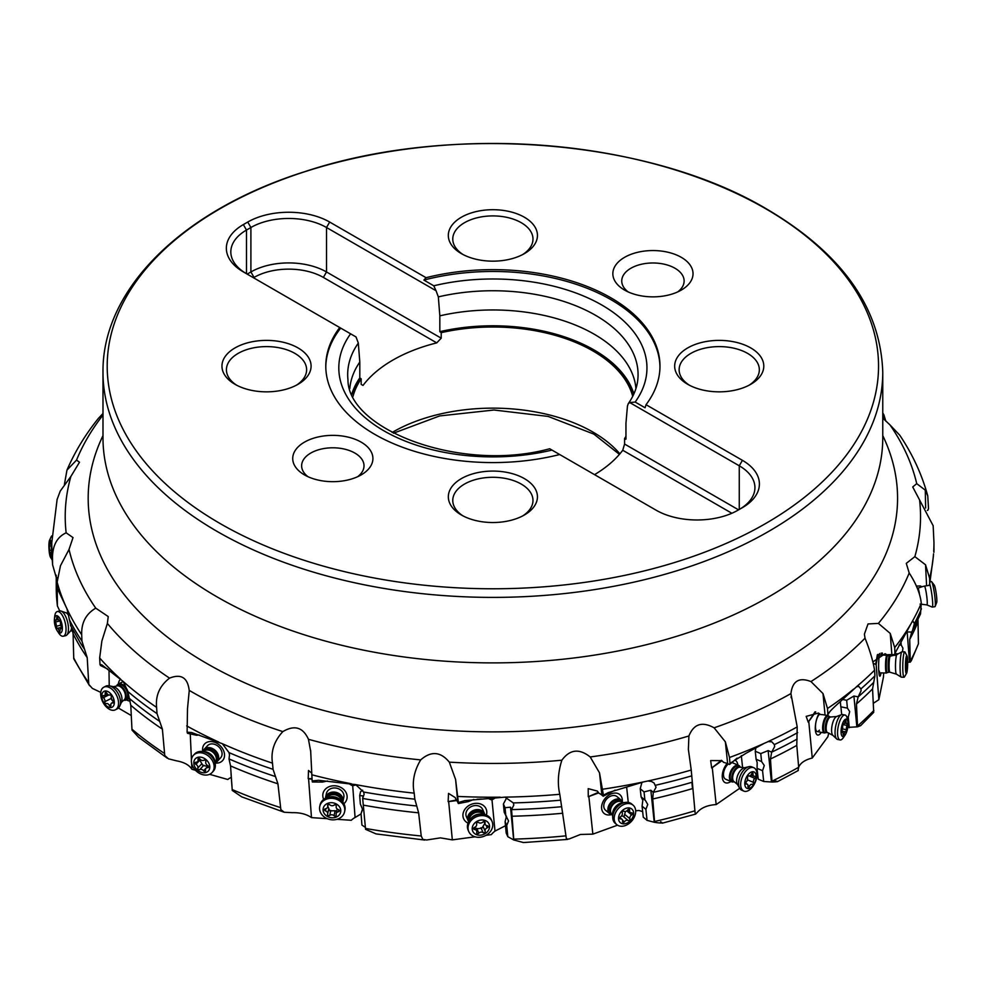<?xml version="1.0" encoding="UTF-8"?>
<svg xmlns="http://www.w3.org/2000/svg" width="986" height="986" viewBox="0 0 986 986"><rect width="100%" height="100%" fill="white"/><g stroke="black" fill="none" stroke-linecap="round" stroke-linejoin="round"><path stroke-width="1.48" d="M217.191 596.961A389.889 225.104 0 0 0 864.66 505.596A389.889 225.104 0 0 0 882.766 437.784L882.766 372.301A389.889 225.104 180 0 1 642.083 580.261A389.889 225.104 180 0 1 217.191 531.466A389.889 225.104 180 0 1 217.117 531.429A389.889 225.104 180 0 1 102.988 372.301L102.988 437.784A389.889 225.104 0 0 0 121.093 505.596A389.889 225.104 0 0 0 217.191 596.961M220.1 523.529A385.674 222.663 0 0 0 220.161 523.566A385.674 222.663 180 0 0 765.555 523.578A385.674 222.663 180 0 0 765.654 208.712A385.674 222.663 0 0 0 765.592 208.662A385.674 222.663 180 0 0 220.198 208.65A385.674 222.663 180 0 0 220.1 523.529M742.421 460.339L646.027 404.691A167.09 96.468 0 0 0 659.979 366.114A167.09 96.468 0 0 0 611.037 297.895A167.09 96.468 0 0 0 426.063 277.695L329.669 222.047A57.927 33.438 0 0 0 247.745 222.047L243.332 224.586A57.927 33.438 0 0 0 243.332 271.889L339.726 327.537A167.09 96.468 0 0 0 325.787 366.114A167.09 96.468 0 0 0 374.729 434.333A167.09 96.468 0 0 0 559.703 454.534L656.084 510.181A57.927 33.438 0 0 0 738.009 510.181L742.421 507.642A57.927 33.438 0 0 0 742.421 460.339L739.266 465.799L629.734 402.559L635.169 402.054L645.066 407.773L646.027 404.691M624.582 257.334A40.106 23.159 0 0 0 624.582 290.081L624.582 290.081A40.106 23.159 0 0 0 681.289 290.081L681.289 290.081A40.106 23.159 0 0 0 681.289 257.334A40.106 23.159 0 0 0 624.582 257.334M687.723 347.922A44.555 25.722 0 0 0 687.723 384.306A44.555 25.722 0 0 0 750.74 384.306L750.74 384.306A44.555 25.722 0 0 0 750.74 347.922A44.555 25.722 0 0 0 687.723 347.922M461.374 217.24A44.555 25.722 0 0 0 461.374 253.624A44.555 25.722 0 0 0 524.392 253.624L524.392 253.624A44.555 25.722 0 0 0 524.392 217.24A44.555 25.722 0 0 0 461.374 217.24M361.172 474.895L361.172 474.895A40.106 23.159 0 0 0 361.172 442.147A40.106 23.159 0 0 0 304.464 442.147A40.106 23.159 0 0 0 304.464 474.895A40.106 23.159 0 0 0 361.172 474.895L361.172 474.895M298.031 384.306L298.031 384.306A44.555 25.722 0 0 0 298.031 347.922A44.555 25.722 0 0 0 235.013 347.922A44.555 25.722 0 0 0 235.013 384.306A44.555 25.722 0 0 0 298.031 384.306M524.392 514.988L524.392 514.988A44.555 25.722 0 0 0 524.392 478.617A44.555 25.722 0 0 0 461.374 478.617A44.555 25.722 0 0 0 461.374 514.988A44.555 25.722 0 0 0 524.392 514.988M426.063 277.695L423.881 280.073A167.09 96.468 180 0 1 611.037 299.719A167.09 96.468 180 0 1 659.967 367.026M739.327 509.429A53.466 30.874 0 0 0 754.931 487.626A53.466 30.874 0 0 0 739.266 465.799L739.266 509.454M339.726 327.537L356.032 336.953L358.312 343.091A145.201 83.822 0 0 0 347.959 379.758C347.701 429.563 460.832 473.07 549.67 448.753L559.703 454.534M325.787 367.026A167.09 96.468 180 0 1 340.7 328.091M423.881 280.073L433.778 285.792L436.058 290.747L326.514 227.507A53.466 30.874 0 0 0 250.9 227.507L246.488 230.046A53.466 30.874 0 0 0 230.823 251.874A53.466 30.874 0 0 0 246.426 273.677M625.95 439.127L625.95 423.302L627.441 406.059L628.23 403.718L629.734 402.559M436.058 290.747L438.339 296.885L439.83 315.84L439.83 331.666A143.253 82.713 180 0 1 594.176 350.018A143.253 82.713 180 0 1 633.887 393.895M436.749 342.881L441.21 338.173L326.514 271.963L323.371 277.423L436.749 342.881A141.479 81.678 0 0 0 363.021 385.44L361.172 384.38L361.172 378.846A141.479 81.678 0 0 0 353.037 396.323M441.21 338.173L441.21 332.652L439.83 331.666M635.945 388.496A143.253 82.713 0 0 0 594.176 334.192A143.253 82.713 0 0 0 439.83 315.84M625.95 438.955A143.032 82.578 180 0 1 625.777 439.214L624.582 438.511L624.582 444.045L622.745 450.257L731.871 513.262M738.576 509.861L624.582 444.045M632.716 396.323A141.479 81.678 0 0 0 592.919 350.93A141.479 81.678 0 0 0 441.21 332.652M624.582 438.511A141.479 81.678 0 0 0 625.95 436.404M594.546 474.648A141.479 81.678 0 0 0 622.745 450.257M99.906 664.207A441.087 254.659 0 0 0 100.005 664.317L99.66 657.958L101.866 641.048L107.375 623.435L108.226 616.558L95.753 608.152C85.979 613.871 81.296 622.733 81.702 634.762L81.937 641.085L87.212 657.65L88.777 684.383L92.388 688.413L100.757 692.369M118.419 708.034L131.261 715.54M109.002 670.147L109.224 685.788M120.625 679.206A12.251 7.383 -117 0 0 118.382 684.013M126.491 699.887A12.251 7.383 -117 0 0 130.115 701.058M70.869 626.024L66.974 608.806L57.447 588.691M89.516 685.677L73.74 658.747L73.1 633.776L72.2 628.76M71.386 630.325L72.989 632.174M57.237 588.432A441.087 254.659 0 0 0 57.262 588.556L57.151 582.159L60.466 565.754L69.032 549.424L73.026 537.58L66.148 532.822C57.398 536.84 52.837 544.864 52.492 556.893L52.603 564.818L57.163 580.705A436.638 252.083 180 0 1 56.831 577.476M57.188 585.105L57.385 605.934L59.739 610.963M57.015 499.742L60.22 491.114L70.893 476.435L79.496 462.237L76.551 460.08L66.962 470.125L64.41 484.446M102.988 413.491L98.366 418.421C85.264 434.678 74.8 451.908 66.962 470.125M927.333 510.44L927.9 510.255A6.68 4.585 141.7 0 1 928.516 508.751L927.764 495.946L925.287 490.153L916.721 483.645L912.728 486.961L933.175 525.784M933.422 555.907L929.687 584.02A6.68 5.09 164.7 0 0 929.046 585.413L926.606 585.758A22.284 14.223 177.1 0 0 921.972 586.756L920.221 585.93L916.339 586.128M933.915 552.296L933.717 551.125A441.087 254.659 180 0 0 933.964 542.571L933.915 552.296A441.087 254.659 0 0 0 933.964 548.536M929.687 584.02L929.613 578.264L925.534 564.793L914.86 556.634L906.282 563.376L909.203 572.989C916.204 583.786 920.234 593.855 921.281 603.21L920.53 613.921L911.767 632.038L909.696 639.47L910.288 661.286A436.638 252.083 0 0 0 918.422 643.784L911.384 660.608L910.238 662.161L910.288 661.286M917.991 619.701L918.422 643.784M912.42 630.892L914.367 623.608L913.098 621.39L911.84 622.215L894.931 653.385A6.68 5.14 -169.9 0 0 894.314 654.679L891.862 654.618A22.284 13.964 175.6 0 0 887.043 654.827L885.108 653.693L873.152 661.692M911.286 632.852L911.754 632.075M907.687 662.198L910.238 662.161M883.678 672.945A17.822 2.219 91.4 0 0 883.505 676.729L878.859 699.703L873.423 703.24M882.495 655.086L882.334 653.003M873.596 663.479L876.16 664.539L877.971 654.384M876.16 664.539L878.859 699.703M879.623 653.533A12.251 1.528 91.4 0 0 878.625 665.168A12.251 1.528 91.4 0 0 879.364 675.435A12.251 1.528 91.4 0 0 879.722 676.125A12.251 1.528 91.4 0 0 881.003 672.883M881.447 655.061A12.251 1.528 91.4 0 0 881.151 653.102M894.931 653.385L894.709 647.592L890.235 633.419L878.403 623.399L868.025 623.941L864.402 634.134L865.03 638.188C869.763 649.947 872.955 660.62 874.582 670.184L874.902 675.841L872.561 688.881L873.707 712.36L860.667 725.634L857.537 726.818L856.452 703.992L858.177 696.88L853.913 696.03L846.666 700.282L842.747 699.505M858.177 696.88L861.074 690.804L860.926 688.894L858.72 686.392L856.526 686.774L840.171 701.712C833.071 707.997 829.016 712.138 827.993 714.135L827.858 714.32A6.68 4.745 -146.7 0 0 827.784 714.431A6.68 4.745 -146.7 0 0 827.316 715.516L825.048 715.072A22.284 13.619 174.6 0 0 820.426 714.493L818.466 713.051L806.178 716.378L808.237 722.196L815.718 711.904M859.2 725.918L860.667 725.634M847.787 727.397L857.537 726.818M828.807 732.992A17.822 6.199 101.2 0 0 827.883 736.727L812.254 758.024C805.155 759.787 800.632 762.807 798.672 767.108M808.853 722.356L812.254 758.024M819.095 713.494A12.251 4.264 101.2 0 0 815.373 726.09A12.251 4.264 101.2 0 0 817.406 734.952A12.251 4.264 101.2 0 0 821.239 732.339M827.858 714.32L827.5 708.49L823.002 693.565L810.96 681.572C799.141 676.988 792.461 680.993 790.932 693.602L797.206 726.916L796.787 745.404L798.685 767.256L798.056 770.103M773.961 780.727C778.817 781.417 778.164 781.861 772.001 782.034L770.46 758.986L771.668 752.145L774.651 746.562L774.367 744.603L771.828 741.842L768.254 741.583L764.224 743.345L746.119 753.218L729.96 763.386A6.68 3.919 -128.2 0 0 729.554 764.495L727.656 763.694A22.284 13.188 174 0 0 723.638 762.388L721.826 760.613L710.659 760.588L711.67 768.008L721.949 760.724M775.625 781.38L777.313 781.565M756.965 775.045L757.84 775.625M797.119 739.081A438.856 253.377 180 0 1 771.668 752.145L768.131 750.605L760.761 753.6L755.264 751.258L756.114 759.232L761.599 761.574L764.286 765.493L762.56 770.695L757.075 768.353L758.209 779.15L763.706 781.491L772.001 782.034M729.96 763.386L729.504 757.482L725.351 741.817L714.123 727.828C702.18 721.21 693.774 723.921 688.906 735.975L688.376 749.422L691.235 770.029L695.093 812.71L695.648 814.079L698.433 811.158C702.451 807.263 708.355 805.069 716.169 804.576L739.685 788.307M742.618 767.811L741.336 755.67M712.336 768.279L716.169 804.576M727.15 763.484A12.251 6.766 113.1 0 0 722.319 774.786A12.251 6.766 113.1 0 0 725.339 782.724A12.251 6.766 113.1 0 0 730.897 781.454M737.885 765.062A12.251 6.766 113.1 0 0 735.014 760.206M660.571 821.769C663.738 823.187 661.742 823.384 654.618 822.349L652.72 798.993L653.287 792.313L656.06 787.247L654.026 782.946L651.487 781.479L647.901 780.986L643.476 781.923L608.165 792.67L603.42 795.184A6.68 2.638 -113.4 0 0 603.185 796.232L601.867 795.123A22.284 12.695 173.9 0 0 598.872 793.175L597.38 791.092L588.198 788.64L588.272 796.737L598.687 792.904M662.333 823.174L695.648 814.079M635.674 810.763L639.014 810.504L642.662 811.614M645.436 800.459L647.74 804.477L645.892 809.346L642.083 806.154L643.254 817.16L647.062 820.364L654.618 822.349M603.42 795.184L599.5 772.827L590.207 756.965C579.263 748.251 569.822 749.335 561.86 760.206C558.027 772.223 557.337 783.587 559.789 794.285L566.42 839.049L568.984 839.024L580.471 834.464L592.857 834.131L617.532 825.183M628.267 802.444L626.64 787.062M588.925 797.132L592.857 834.131M622.302 801.519A12.251 8.825 130 0 0 618.518 793.779A12.251 8.825 130 0 0 603.913 800.102A12.251 8.825 130 0 0 605.416 814.263A12.251 8.825 130 0 0 611.295 814.646M567.64 839.419L523.455 842.549L513.792 839.986L511.561 809.617L513.817 805.032L513.262 802.801M560.43 800.201A441.087 254.659 0 0 1 513.312 802.924L505.005 797.132L464.739 800.632L458.379 802.53A6.68 0.986 -101.1 0 0 458.342 803.553L457.787 802.271A22.284 12.189 174.5 0 0 456.185 799.868L455.187 797.551L448.531 793.397L448.137 801.63L456.777 800.57M511.561 809.592L510.514 807.189L505.029 807.707L503.402 803.984L504.203 812.267L508.542 820.944L506.742 825.467L505.115 821.745L506.188 832.973L507.815 836.695L513.792 839.986M505.485 825.701L494.997 831.099A17.822 14.691 156.4 0 0 491.348 834.612L485.999 835.339M458.379 802.53L455.606 779.532L449.32 762.153C440.606 751.542 431.055 750.79 420.689 759.898C414.083 770.904 411.926 781.984 414.194 793.151L414.835 799.178L418.631 812.821L421.232 835.992L422.834 839.394L426.716 839.986L440.434 837.866L452.327 839.875L475.055 836.806M494.997 831.099L492.002 799.892A11.142 9.182 156.4 0 1 488.723 798.635M448.716 802.148L452.327 839.875M486.357 815.126A12.251 10.094 156.4 0 0 482.573 804.921A12.251 10.094 156.4 0 0 465.749 808.212A12.251 10.094 156.4 0 0 467.13 822.657A12.251 10.094 156.4 0 0 468.03 823.137M424.744 840.06L376.036 833.897L365.572 829.325L362.663 798.438L364.13 794.223L363.587 792.017L355.663 784.597L318.441 780.283L312.168 780.949A6.68 0.875 -89.6 0 1 312.352 781.997L322.508 782.058L327.488 780.998M416.585 805.981A438.856 253.377 180 0 1 362.663 798.438L363.181 795.948L359.705 795.566L360.346 804.009L362.601 809.457L361.061 813.647L361.924 825.072L365.399 827.377M361.086 813.906L355.083 817.505A17.822 14.975 -167.8 0 0 351.299 820.266L336.965 819.317M310.726 751.677L308.458 739.303C303.035 727.274 294.494 724.71 282.822 731.612C274.108 741.078 270.657 751.591 272.493 763.164L273.06 769.327L277.929 783.821L280.862 809.654L284.264 812.254L292.226 812.674C300.052 812.489 306.473 814.128 311.49 817.628L327.241 818.676M355.083 817.505L352.692 785.756A11.142 9.355 -167.8 0 1 349.401 783.845M311.527 772.987L308.519 770.46L308.199 778.632L312.032 779.273M308.618 779.248L311.49 817.628M343.88 803.75A12.251 10.291 -167.8 0 0 343.005 788.862A12.251 10.291 -167.8 0 0 327.882 787.284A12.251 10.291 -167.8 0 0 323.704 799.399M310.639 750.297L312.155 780.85A441.087 254.659 0 0 0 312.352 780.9M284.128 812.217L241.767 796.873L232.252 790.439L230.551 765.925L229.011 758.924L229.504 754.919L228.999 752.601L222.38 743.727L191.641 732.549L187.106 732.179A6.68 2.662 -77.7 0 1 187.488 733.288L196.67 735.297L199.098 734.903M231.057 773.911L231.92 786.052M230.983 777.584A17.822 13.57 -137 0 0 227.815 779.507L209.587 774.306M107.375 623.435A427.653 246.907 0 0 0 169.543 678.134C159.732 685.751 155.418 695.487 156.601 707.369L157.02 713.617L162.394 729.147L164.761 755.51L168.483 758.826L176.63 760.859C184.123 762.203 189.201 765.013 191.888 769.265L195.499 770.3M190.249 733.892L191.444 759.738M191.604 763.139L191.888 769.265M215.108 763.016A12.251 9.33 -137 0 0 224.056 758.123A12.251 9.33 -137 0 0 220.975 746.575A12.251 9.33 -137 0 0 208.169 741.854A12.251 9.33 -137 0 0 202.771 751.517M169.543 678.134C181.104 673.549 187.66 677.616 189.189 690.373A427.653 246.907 0 0 0 190.483 691.124A427.653 246.907 0 0 0 282.822 731.612M187.106 732.179L187.5 708.7L189.213 690.915M167.201 758.111L138.582 737.257L132.001 730.071L130.781 705.273L127.872 691.519L123.262 681.548L101.94 664.934L100.005 664.317M107.745 669.075L100.449 665.501A6.68 4.129 -63.5 0 0 99.919 664.317M58.519 590.503L57.854 589.838A6.68 5.127 -44.6 0 0 57.237 588.543M916.721 483.645A427.653 246.907 0 0 0 890.001 424.917L882.766 418.101M911.767 632.038L906.787 631.94M899.072 644.992L901.216 645.041L902.942 648.196L902.449 651.795M901.216 645.041L900.97 641.713M898.295 653.792L894.783 653.706L894.918 655.443M840.318 701.576L840.824 706.814L847.405 708.121L849.698 711.609L848.268 717.081L846.715 716.773M847.405 708.121L846.666 700.282M849.279 727.705L848.268 717.081M840.922 706.839L841.563 713.494M829.645 711.978L827.316 715.516M755.264 751.258L755.757 748.411M761.599 761.574L760.761 753.6M763.706 781.491L762.56 770.695M756.114 759.232L757.162 762.449L757.075 768.353M737.121 758.098L729.554 764.495M692.036 782.255A438.856 253.377 180 0 1 653.287 792.313L650.834 790.23L644.043 791.918L640.234 788.726L641.849 782.674M640.234 788.726L641.097 796.861L644.906 800.053L644.043 791.918M647.062 820.364L645.892 809.346M641.097 796.861L642.81 800.336L642.083 806.154M615.165 790.119L603.185 796.232M503.402 803.984L506.829 797.538M494.738 798.241L492.002 799.892M505.83 815.989L505.029 807.707M507.815 836.695L506.742 825.467M506.434 816.125L505.115 821.745M481.402 799.042L477.051 799.252M473.761 799.461L468.301 801.606L458.342 803.553M359.705 795.566L360.531 791.77L362.7 790.193M356.291 784.844L352.692 785.756M361.061 813.647L362.54 808.902M335.018 782.144L332.072 781.701M882.766 412.949L883.887 414.847L883.813 419.173M885.798 421.108L883.887 414.847M890.001 424.917L899.688 435.134M217.191 761.488L220.617 757.815A8.911 6.779 -137 0 0 219.484 747.573A8.911 6.779 -137 0 0 214.295 744.233A8.911 6.779 -137 0 0 207.565 745.662L204.139 749.348A8.911 6.779 43 0 1 210.868 747.918A8.911 6.779 43 0 1 217.807 753.896A8.911 6.779 43 0 1 217.191 761.488A8.911 6.779 43 0 1 215.096 762.868M342.931 801.495L343.806 797.378A8.911 7.481 -167.8 0 0 340.946 790.205A8.911 7.481 -167.8 0 0 335.154 787.974A8.911 7.481 -167.8 0 0 326.391 793.631L325.503 797.736A8.911 7.481 12.2 0 1 334.266 792.078A8.911 7.481 12.2 0 1 342.931 801.495A8.911 7.481 12.2 0 1 342.771 802.074M484.508 813.61L482.746 809.58A8.911 7.346 156.4 0 0 480.194 806.708A8.911 7.346 156.4 0 0 474.476 805.624A8.911 7.346 156.4 0 0 466.415 816.728L468.177 820.746A8.911 7.346 -23.6 0 1 476.226 809.654A8.911 7.346 -23.6 0 1 484.508 813.61A8.911 7.346 -23.6 0 1 484.841 814.609M612.38 814.867A8.911 6.421 -50 0 1 609.705 813.758A8.911 6.421 -50 0 1 608.522 806.166A8.911 6.421 -50 0 1 615.19 799.449A8.911 6.421 -50 0 1 621.168 800.114L617.051 796.651A8.911 6.421 130 0 0 616.077 796.022A8.911 6.421 130 0 0 611.073 795.985A8.911 6.421 130 0 0 604.406 802.703A8.911 6.421 130 0 0 605.589 810.307A8.911 6.421 130 0 0 606.55 810.936M738.625 765.382A8.911 4.93 -66.9 0 1 740.092 766.751A8.911 4.93 -66.9 0 1 740.252 767.034A8.504 4.696 -66.9 0 0 735.334 766.726A8.504 4.696 -66.9 0 0 730.269 776.155A8.504 4.696 -66.9 0 0 733.954 781.799A8.911 4.93 -66.9 0 1 733.633 781.886A8.911 4.93 -66.9 0 1 731.637 781.775A8.911 4.93 -66.9 0 1 729.652 774.651A8.911 4.93 -66.9 0 1 734.767 766.134A8.911 4.93 -66.9 0 1 738.625 765.382L732.684 762.844A8.911 4.93 113.1 0 0 732.66 762.831A8.911 4.93 113.1 0 0 731.92 762.646M728.334 763.977A8.911 4.93 113.1 0 0 723.65 772.482A8.911 4.93 113.1 0 0 725.684 779.236A8.911 4.93 113.1 0 0 725.708 779.248L731.637 781.775M819.97 714.16A8.911 3.106 101.2 0 0 818.553 715.429A8.911 3.106 101.2 0 0 815.57 724.661A8.911 3.106 101.2 0 0 817.024 731.476A8.911 3.106 101.2 0 0 817.246 731.538A8.911 3.106 101.2 0 0 819.403 730.17M878.896 672.748A8.911 1.109 91.4 0 0 879.426 671.207M361.172 378.846L359.804 377.872L359.804 362.047A143.253 82.713 0 0 0 349.808 388.496M358.312 343.091L359.804 362.047M253.488 277.744L254.055 277.423A49.017 28.298 180 0 1 323.371 277.423M247.178 274.108L250.9 271.963A53.466 30.874 180 0 1 326.514 271.963L326.514 227.507L329.669 222.047M677.752 291.893A31.195 18.007 0 0 0 684.124 280.985A31.195 18.007 0 0 0 674.991 268.254A31.195 18.007 0 0 0 630.88 268.254A31.195 18.007 0 0 0 621.747 280.985A31.195 18.007 0 0 0 628.131 291.893M749.089 385.218A40.106 23.159 0 0 0 759.343 369.75A40.106 23.159 0 0 0 734.582 348.366A40.106 23.159 0 0 0 690.878 353.382A40.106 23.159 0 0 0 679.132 369.75A40.106 23.159 0 0 0 689.387 385.218M522.728 254.524A40.106 23.159 0 0 0 532.982 239.068A40.106 23.159 0 0 0 508.221 217.672A40.106 23.159 0 0 0 464.517 222.7A40.106 23.159 0 0 0 452.771 239.068A40.106 23.159 0 0 0 463.026 254.524M357.635 476.719A31.195 18.007 0 0 0 364.007 465.799A31.195 18.007 0 0 0 354.874 453.067A31.195 18.007 0 0 0 310.763 453.067A31.195 18.007 0 0 0 301.63 465.799A31.195 18.007 0 0 0 308.014 476.719M296.367 385.218A40.106 23.159 0 0 0 306.621 369.75A40.106 23.159 0 0 0 281.873 348.366A40.106 23.159 0 0 0 238.168 353.382A40.106 23.159 0 0 0 226.423 369.75A40.106 23.159 0 0 0 236.665 385.218M522.728 515.9A40.106 23.159 0 0 0 532.982 500.444A40.106 23.159 0 0 0 508.221 479.048A40.106 23.159 0 0 0 464.517 484.064A40.106 23.159 0 0 0 452.771 500.444A40.106 23.159 0 0 0 463.026 515.9M929.712 583.835A12.695 1.356 82 0 1 929.823 584.205A12.695 1.356 82 0 1 932.3 598.194A12.695 1.356 82 0 1 932.251 607.068A12.695 1.356 82 0 1 932.164 607.056L926.852 604.899A9.811 1.048 82 0 0 926.988 598.329A9.811 1.048 82 0 0 925.053 587.237A9.811 1.048 82 0 0 924.658 586.091M932.251 607.068L934.925 606.698A12.695 1.356 -98 0 0 935.147 606.439A12.695 1.356 -98 0 0 934.839 596.69A12.695 1.356 -98 0 0 932.497 583.823A12.695 1.356 -98 0 0 931.659 581.728A12.695 1.356 -98 0 0 931.376 581.543L930.008 581.74M935.147 606.439L936.7 602.458A8.911 0.949 -98 0 0 936.49 595.618A8.911 0.949 -98 0 0 934.851 586.596A8.911 0.949 -98 0 0 934.247 585.117L931.659 581.728M886.204 656.812A8.911 1.109 -88.6 0 1 886.882 655.197A8.911 1.109 -88.6 0 1 886.969 655.222L887.659 655.653A8.504 1.06 -88.6 0 0 886.932 657.169A8.504 1.06 -88.6 0 0 886.303 666.955A8.504 1.06 -88.6 0 0 887.24 672.6L886.525 672.994A8.911 1.109 -88.6 0 1 886.439 673.019A8.911 1.109 -88.6 0 1 885.539 666.77A8.911 1.109 -88.6 0 1 886.204 656.812M904.692 651.845L902.005 651.783A12.695 1.578 91.4 0 0 901.894 651.808A12.695 1.578 91.4 0 0 901.031 654.075A12.695 1.578 91.4 0 0 900.082 667.842A12.695 1.578 91.4 0 0 901.266 677.135A12.695 1.578 91.4 0 0 901.377 677.172L904.076 677.234A12.695 1.578 -88.6 0 1 902.782 668.348A12.695 1.578 -88.6 0 1 903.731 654.149A12.695 1.578 -88.6 0 1 904.692 651.845A12.695 1.578 -88.6 0 1 905.037 652.165L907.009 655.912A8.911 1.109 -88.6 0 1 907.687 662.875A8.911 1.109 -88.6 0 1 907.009 671.897A8.911 1.109 -88.6 0 1 906.578 673.302A8.911 1.109 -88.6 0 1 905.444 668.175A8.911 1.109 -88.6 0 1 906.097 657.305A8.911 1.109 -88.6 0 1 907.009 655.912M906.578 673.302L904.421 676.938A12.695 1.578 -88.6 0 1 904.076 677.234M907.379 661.889L906.664 657.157L905.851 660.928L906.442 672.045L907.379 661.889L905.764 661.852M825.775 732.61L826.847 732.536A8.024 2.798 101.2 0 1 825.319 726.633A8.024 2.798 101.2 0 1 828.018 718.042A8.024 2.798 101.2 0 1 829.965 716.81L829.004 716.329A8.504 2.958 -78.8 0 0 826.367 717.327A8.504 2.958 -78.8 0 0 823.446 727.286A8.504 2.958 -78.8 0 0 825.775 732.61L825.072 732.881A8.911 3.106 -78.8 0 1 824.37 732.955A8.911 3.106 -78.8 0 1 822.681 726.399A8.911 3.106 -78.8 0 1 825.689 716.847A8.911 3.106 -78.8 0 1 827.279 715.516M827.328 715.491A8.911 3.106 -78.8 0 1 827.846 715.479A8.911 3.106 -78.8 0 1 828.462 715.811L829.004 716.329M845.014 715.023L842.512 714.53A12.695 4.425 101.2 0 0 841.526 714.628A12.695 4.425 101.2 0 0 839.431 716.477A12.695 4.425 101.2 0 0 835.278 728.765A12.695 4.425 101.2 0 0 836.695 738.97A12.695 4.425 101.2 0 0 837.57 739.438L840.06 739.931A12.695 4.425 -78.8 0 1 837.644 730.589A12.695 4.425 -78.8 0 1 841.933 716.982A12.695 4.425 -78.8 0 1 845.014 715.023A12.695 4.425 -78.8 0 1 847.22 718.498L847.837 721.579A8.911 3.106 -78.8 0 1 845.175 734.964A8.911 3.106 -78.8 0 1 844.977 735.248A8.911 3.106 -78.8 0 1 841.07 732.623A8.911 3.106 -78.8 0 1 844.127 720.507A8.911 3.106 -78.8 0 1 847.837 721.579M843.708 737.146A12.695 4.425 -78.8 0 1 843.437 737.565A12.695 4.425 -78.8 0 1 843.141 737.984A12.695 4.425 -78.8 0 1 840.06 739.931M847.147 725.449L847.023 723.379A3.081 1.072 -78.8 0 1 846.604 723.514A3.081 1.072 -78.8 0 1 846 721.419L845.754 720.544L845.088 721.542A3.081 1.072 -78.8 0 1 844.287 723.428A3.081 1.072 -78.8 0 1 843.548 723.909A3.081 1.072 -78.8 0 1 843.4 723.847L842.611 726.041A3.081 1.072 -78.8 0 1 841.945 730.306L842.069 732.376A3.081 1.072 -78.8 0 1 842.488 732.253A3.081 1.072 -78.8 0 1 843.092 734.336L843.35 735.211L844.004 734.213A3.081 1.072 -78.8 0 1 844.805 732.327A3.081 1.072 -78.8 0 1 845.557 731.846A3.081 1.072 -78.8 0 1 845.692 731.908L846.481 729.714A3.081 1.072 -78.8 0 1 847.147 725.449L842.759 724.574M753.809 767.737L751.726 766.849A12.695 7.013 113.1 0 0 748.879 766.689A12.695 7.013 113.1 0 0 746.229 767.934A12.695 7.013 113.1 0 0 739.66 788.27A12.695 7.013 113.1 0 0 741.755 790.217L743.838 791.105A12.695 7.013 -66.9 0 1 741.028 780.961A12.695 7.013 -66.9 0 1 748.312 768.821A12.695 7.013 -66.9 0 1 753.809 767.737A12.695 7.013 -66.9 0 1 756.619 777.88A12.695 7.013 -66.9 0 1 749.335 790.02A12.695 7.013 -66.9 0 1 743.838 791.105M750.851 787.58A8.911 4.93 -66.9 0 1 744.787 784.092A8.911 4.93 -66.9 0 1 750.136 772.704A8.911 4.93 -66.9 0 1 756.213 776.192A8.911 4.93 -66.9 0 1 750.851 787.58M754.721 778.299A1.306 0.715 113.1 0 0 754.623 776.204A3.081 1.701 -66.9 0 1 753.809 776.192A3.081 1.701 -66.9 0 1 753.082 774.022A1.306 0.715 113.1 0 0 751.64 773.948A3.081 1.701 -66.9 0 1 750.284 775.649A3.081 1.701 -66.9 0 1 748.953 775.908A3.081 1.701 -66.9 0 1 748.855 775.871A1.306 0.715 113.1 0 0 747.511 777.88A3.081 1.701 -66.9 0 1 746.279 781.972A1.306 0.715 113.1 0 0 746.377 784.067A3.081 1.701 -66.9 0 1 747.178 784.08A3.081 1.701 -66.9 0 1 747.918 786.249A1.306 0.715 113.1 0 0 749.36 786.335A3.081 1.701 -66.9 0 1 750.716 784.622A3.081 1.701 -66.9 0 1 752.047 784.363A3.081 1.701 -66.9 0 1 752.145 784.4A1.306 0.715 113.1 0 0 753.489 782.391A3.081 1.701 -66.9 0 1 754.721 778.299L749.323 775.994M621.168 800.114A8.911 6.421 -50 0 1 622.721 802.542M633.086 805.168L631.644 803.96A12.695 9.145 130 0 0 625.814 802.382A12.695 9.145 130 0 0 623.127 803.011A12.695 9.145 130 0 0 612.75 817.949A12.695 9.145 130 0 0 615.326 823.421L616.768 824.629A12.695 9.145 -50 0 1 615.079 813.807A12.695 9.145 -50 0 1 624.569 804.219A12.695 9.145 -50 0 1 633.086 805.168A12.695 9.145 -50 0 1 634.774 816.001A12.695 9.145 -50 0 1 625.284 825.578A12.695 9.145 -50 0 1 616.768 824.629M626.332 823.372A8.911 6.421 -50 0 1 618.542 818.614A8.911 6.421 -50 0 1 625.839 808.384A8.911 6.421 -50 0 1 633.641 813.142A8.911 6.421 -50 0 1 626.332 823.372M631.644 814.929A1.306 0.937 130 0 0 631.57 812.821A3.081 2.219 -50 0 1 630.19 812.427A3.081 2.219 -50 0 1 629.623 810.332A1.306 0.937 130 0 0 627.749 809.937A3.081 2.219 -50 0 1 625.937 811.355A3.081 2.219 -50 0 1 624.076 811.268A1.306 0.937 130 0 0 622.265 812.994A3.081 2.219 -50 0 1 620.539 816.827A1.306 0.937 130 0 0 620.613 818.935A3.081 2.219 -50 0 1 621.981 819.317A3.081 2.219 -50 0 1 622.548 821.424A1.306 0.937 130 0 0 624.421 821.806A3.081 2.219 -50 0 1 626.233 820.389A3.081 2.219 -50 0 1 628.094 820.475A1.306 0.937 130 0 0 629.906 818.75A3.081 2.219 -50 0 1 631.644 814.929L626.813 810.886M625.395 811.49L624.113 816.507L621.587 815.853M468.683 821.671A8.911 7.346 -23.6 0 1 468.177 820.746M492.026 821.363L491.41 819.958A12.695 10.464 156.4 0 0 482.573 814.226A12.695 10.464 156.4 0 0 479.627 814.313A12.695 10.464 156.4 0 0 469.94 819.748A12.695 10.464 156.4 0 0 468.14 830.126L468.757 831.543A12.695 10.464 -23.6 0 1 480.231 815.73A12.695 10.464 -23.6 0 1 492.026 821.363A12.695 10.464 -23.6 0 1 480.539 837.176A12.695 10.464 -23.6 0 1 468.757 831.543M480.995 835.117A8.911 7.346 -23.6 0 1 472.208 828.758A8.911 7.346 -23.6 0 1 480.774 820.056A8.911 7.346 -23.6 0 1 489.561 826.416A8.911 7.346 -23.6 0 1 480.995 835.117M487.244 827.796A1.306 1.072 156.4 0 0 487.22 825.676A3.081 2.539 -23.6 0 1 485.05 822.78A1.306 1.072 156.4 0 0 482.93 822.004A3.081 2.539 -23.6 0 1 478.703 822.583A1.306 1.072 156.4 0 0 476.595 823.926A3.081 2.539 -23.6 0 1 474.525 827.377A1.306 1.072 156.4 0 0 474.562 829.497A3.081 2.539 -23.6 0 1 476.719 832.394A1.306 1.072 156.4 0 0 478.851 833.17A3.081 2.539 -23.6 0 1 483.078 832.591A1.306 1.072 156.4 0 0 485.174 831.247A3.081 2.539 -23.6 0 1 487.244 827.796L486.184 825.368M485.124 822.928L481.932 828.129L475.918 828.93M344.595 811.761L344.903 810.319A12.695 10.673 -167.8 0 0 340.059 799.523A12.695 10.673 -167.8 0 0 332.553 796.922A12.695 10.673 -167.8 0 0 328.93 797.132A12.695 10.673 -167.8 0 0 320.068 804.983L319.76 806.412A12.695 10.673 12.2 0 1 332.245 798.352A12.695 10.673 12.2 0 1 344.595 811.761A12.695 10.673 12.2 0 1 332.097 819.822A12.695 10.673 12.2 0 1 319.76 806.412M331.875 817.788A8.911 7.481 12.2 0 1 323.075 809.666A8.911 7.481 12.2 0 1 331.974 802.715A8.911 7.481 12.2 0 1 340.774 810.837A8.911 7.481 12.2 0 1 331.875 817.788M338.383 811.737A1.306 1.097 -167.8 0 0 338.408 809.617A3.081 2.588 12.2 0 1 336.263 806.302A1.306 1.097 -167.8 0 0 334.118 805.094A3.081 2.588 12.2 0 1 329.805 804.81A1.306 1.097 -167.8 0 0 327.635 805.722A3.081 2.588 12.2 0 1 325.466 808.767A1.306 1.097 -167.8 0 0 325.442 810.886A3.081 2.588 12.2 0 1 327.586 814.202A1.306 1.097 -167.8 0 0 329.731 815.41A3.081 2.588 12.2 0 1 334.044 815.693A1.306 1.097 -167.8 0 0 336.214 814.769A3.081 2.588 12.2 0 1 338.383 811.737L338.802 809.802M334.044 815.693L335.117 810.726L336.694 811.207M335.117 810.726L329.854 810.899L327.796 806.326M202.919 751.529A8.911 6.779 43 0 1 204.139 749.348M212.064 772.556L213.259 771.262A12.695 9.663 -137 0 0 215.268 764.175A12.695 9.663 -137 0 0 204.262 751.911A12.695 9.663 -137 0 0 201.6 751.455A12.695 9.663 -137 0 0 194.673 753.957L193.478 755.251A12.695 9.663 43 0 1 203.054 753.205A12.695 9.663 43 0 1 212.951 761.722A12.695 9.663 43 0 1 212.064 772.556A12.695 9.663 43 0 1 202.475 774.602A12.695 9.663 43 0 1 192.578 766.073A12.695 9.663 43 0 1 193.478 755.251M201.6 772.445A8.911 6.779 43 0 1 193.811 762.659A8.911 6.779 43 0 1 202.007 757.433A8.911 6.779 43 0 1 209.796 767.207A8.911 6.779 43 0 1 201.6 772.445M207.615 767.663A1.306 0.986 -137 0 0 207.676 765.543A3.081 2.354 43 0 1 205.815 761.821A1.306 0.986 -137 0 0 203.892 760.206A3.081 2.354 43 0 1 201.92 760.403A3.081 2.354 43 0 1 199.998 759.109A1.306 0.986 -137 0 0 198.026 759.602A3.081 2.354 43 0 1 197.582 761.611A3.081 2.354 43 0 1 195.992 762.215A1.306 0.986 -137 0 0 195.931 764.335A3.081 2.354 43 0 1 197.792 768.057A1.306 0.986 -137 0 0 199.714 769.659A3.081 2.354 43 0 1 201.686 769.462A3.081 2.354 43 0 1 203.609 770.769A1.306 0.986 -137 0 0 205.581 770.263A3.081 2.354 43 0 1 206.025 768.267A3.081 2.354 43 0 1 207.615 767.663L208.502 766.714M203.609 770.769L207.738 766.332L202.857 765.481L199.036 758.801M116.57 685.936A8.911 5.374 63 0 1 118.258 684.074A8.911 5.374 63 0 1 122.634 684.555A8.911 5.374 63 0 1 127.81 691.223M128.562 695.734A8.911 5.374 63 0 1 126.356 699.949A8.911 5.374 63 0 1 123.866 700.22M115.387 709.809L117.309 708.823A12.695 7.654 -117 0 0 119.713 706.173A12.695 7.654 -117 0 0 112.01 686.885A12.695 7.654 -117 0 0 109.323 685.812A12.695 7.654 -117 0 0 105.761 686.194L103.838 687.18A12.695 7.654 63 0 1 110.075 687.871A12.695 7.654 63 0 1 118.073 699.419A12.695 7.654 63 0 1 115.387 709.809A12.695 7.654 63 0 1 109.138 709.119A12.695 7.654 63 0 1 101.139 697.558A12.695 7.654 63 0 1 103.838 687.18M107.733 706.74A8.911 5.374 63 0 1 101.792 695.623A8.911 5.374 63 0 1 108.386 691.827A8.911 5.374 63 0 1 114.314 702.944A8.911 5.374 63 0 1 107.733 706.74M112.589 703.006A1.306 0.789 -117 0 0 112.675 700.91A3.081 1.861 63 0 1 111.295 696.88A1.306 0.789 -117 0 0 109.828 694.92A3.081 1.861 63 0 1 109.766 694.957A3.081 1.861 63 0 1 108.25 694.785A3.081 1.861 63 0 1 106.759 693.146A1.306 0.789 -117 0 0 105.182 693.306A3.081 1.861 63 0 1 104.467 695.487A3.081 1.861 63 0 1 103.53 695.561A1.306 0.789 -117 0 0 103.431 697.657A3.081 1.861 63 0 1 104.824 701.699A1.306 0.789 -117 0 0 106.278 703.647A3.081 1.861 63 0 1 106.34 703.622A3.081 1.861 63 0 1 107.856 703.782A3.081 1.861 63 0 1 109.347 705.421A1.306 0.789 -117 0 0 110.925 705.261A3.081 1.861 63 0 1 111.64 703.08A3.081 1.861 63 0 1 112.589 703.006L113.242 702.673M112.946 700.245L112.034 700.319L111.467 698.298M63.301 636.229L65.729 635.65A12.695 5.029 -103.6 0 0 66.851 634.972A12.695 5.029 -103.6 0 0 68.12 624.606A12.695 5.029 -103.6 0 0 63.326 612.774A12.695 5.029 -103.6 0 0 61.058 611.061A12.695 5.029 -103.6 0 0 59.752 610.963L57.324 611.542A12.695 5.029 76.4 0 1 60.898 613.366A12.695 5.029 76.4 0 1 65.902 626.726A12.695 5.029 76.4 0 1 63.301 636.229A12.695 5.029 76.4 0 1 59.727 634.417A12.695 5.029 76.4 0 1 58.667 632.987L57.2 630.757A8.911 3.525 76.4 0 1 54.415 619.208A8.911 3.525 76.4 0 1 58.778 616.977A8.911 3.525 76.4 0 1 62.352 628.957A8.911 3.525 76.4 0 1 57.952 631.755A8.911 3.525 76.4 0 1 57.2 630.757M54.415 619.208L54.686 616.546A12.695 5.029 76.4 0 1 57.324 611.542M61.218 628.76L61.342 626.677A3.081 1.22 76.4 0 1 60.54 622.449L59.628 620.28A3.081 1.22 76.4 0 1 59.48 620.342A3.081 1.22 76.4 0 1 58.605 619.911A3.081 1.22 76.4 0 1 57.681 618.049L56.917 617.076L56.646 617.963A3.081 1.22 76.4 0 1 56.005 620.071A3.081 1.22 76.4 0 1 55.499 619.96L55.389 622.043A3.081 1.22 76.4 0 1 56.177 626.283L57.102 628.439A3.081 1.22 76.4 0 1 57.25 628.378A3.081 1.22 76.4 0 1 58.112 628.821A3.081 1.22 76.4 0 1 59.049 630.683L59.801 631.644L60.072 630.757A3.081 1.22 76.4 0 1 60.725 628.649A3.081 1.22 76.4 0 1 61.218 628.76L61.6 628.674M51.901 554.44A8.911 1.479 86.9 0 1 50.483 557.226A8.911 1.479 86.9 0 1 50.003 556.005A8.911 1.479 86.9 0 1 48.918 547.366A8.911 1.479 86.9 0 1 49.559 540.205L51.321 536.483A12.695 2.12 86.9 0 1 51.913 535.903L51.913 535.903M49.559 540.205A8.911 1.479 86.9 0 1 50.915 541.388A8.911 1.479 86.9 0 1 51.79 546.626M51.482 553.429L51.309 544.999L50.138 541.252L49.349 543.89L49.596 552.394L50.767 556.129L51.629 553.429M243.332 224.586L246.488 230.046L246.488 273.701M254.055 277.423L250.9 271.963L250.9 227.507L247.745 222.047M635.169 402.054A154.075 88.95 0 0 0 601.83 305.031A154.075 88.95 0 0 0 433.778 285.792M628.23 403.718C633.776 395.793 636.968 387.806 637.794 379.758A145.201 83.822 0 0 0 595.544 315.298A145.201 83.822 0 0 0 438.339 296.885M440.002 331.949A143.032 82.578 180 0 1 633.715 394.264M392.132 432.472A141.479 81.678 180 0 1 592.919 432.065A141.479 81.678 180 0 1 592.98 432.102A141.479 81.678 180 0 1 619.886 453.831M81.702 634.762A441.087 254.659 180 0 1 66.974 608.806M69.205 619.393A441.087 254.659 0 0 0 81.937 641.085M84.525 649.281A438.856 253.377 180 0 1 80.556 643.242L70.487 625.395M87.212 657.65A436.638 252.083 180 0 1 73.1 633.776M73.654 657.81A436.638 252.083 0 0 0 88.198 681.979M52.492 556.893A441.087 254.659 180 0 1 51.79 542.571L51.79 548.536A441.087 254.659 0 0 0 52.529 563.24M56.239 575.208L56.239 587.323A436.638 252.083 0 0 0 57.336 605.145M925.287 490.153L925.632 508M925.534 564.793L926.606 585.758M921.281 603.21A441.087 254.659 180 0 1 911.84 622.215M914.367 623.608A441.087 254.659 0 0 0 921.429 608.818M917.818 622.351A436.638 252.083 180 0 1 909.696 639.47M890.235 633.419L891.862 654.618M874.582 670.184A441.087 254.659 180 0 1 856.292 686.897M860.926 688.894A441.087 254.659 0 0 0 874.902 675.841M873.658 682.435A438.856 253.377 180 0 1 858.165 696.905M872.561 688.881A436.638 252.083 180 0 1 856.452 703.992M857.549 725.955A436.638 252.083 0 0 0 873.867 710.475M823.002 693.565L825.048 715.072M797.206 726.916A441.087 254.659 180 0 1 767.921 741.657M774.367 744.603A441.087 254.659 0 0 0 797.674 732.623M796.787 745.404A436.638 252.083 180 0 1 770.46 758.986M772.001 781.171A436.638 252.083 0 0 0 798.685 767.256M725.351 741.817L727.656 763.694M691.235 770.029A441.087 254.659 180 0 1 647.901 780.986M655.653 785.226A441.087 254.659 0 0 0 691.815 775.834M691.864 782.305L692.517 788.59A436.638 252.083 180 0 1 652.72 798.993M654.581 821.486A436.638 252.083 0 0 0 694.871 810.812M599.5 772.827L601.867 795.123M559.789 794.285A441.087 254.659 180 0 1 505.005 797.132M561.441 806.733A438.856 253.377 180 0 1 511.561 809.617M562.76 813.24A436.638 252.083 180 0 1 511.722 816.248M513.718 839.123A436.638 252.083 0 0 0 565.36 835.906M455.606 779.532L457.787 802.271M414.194 793.151A441.087 254.659 180 0 1 355.663 784.597M363.587 792.017A441.087 254.659 0 0 0 414.835 799.178M418.631 812.821A436.638 252.083 180 0 1 363.575 805.18M365.486 828.437A436.638 252.083 0 0 0 421.232 835.992M272.493 763.164A441.087 254.659 180 0 1 222.38 743.727M228.999 752.601A441.087 254.659 0 0 0 273.06 769.327M275.365 776.537A438.856 253.377 180 0 1 229.011 758.924M277.929 783.821A436.638 252.083 180 0 1 230.551 765.925M232.154 789.539A436.638 252.083 0 0 0 280.234 807.497M156.601 707.369A441.087 254.659 180 0 1 123.262 681.548M127.872 691.519A441.087 254.659 0 0 0 157.02 713.617M159.609 721.321A438.856 253.377 180 0 1 128.784 697.928M162.394 729.147A436.638 252.083 180 0 1 130.781 705.273M131.902 729.147A436.638 252.083 0 0 0 164.132 753.218M120.723 679.268A441.087 254.659 180 0 1 99.66 657.958M882.766 435.615A404.691 233.645 180 0 1 696.88 700.011A404.691 233.645 180 0 1 206.715 663.442A404.691 233.645 180 0 1 102.988 435.615M102.988 415.081A427.653 246.907 0 0 0 76.551 460.08M70.893 476.435A427.653 246.907 0 0 0 66.148 532.822M69.032 549.424A427.653 246.907 0 0 0 95.753 608.152M65.766 606.18A441.087 254.659 180 0 1 57.151 582.159M308.458 739.303A427.653 246.907 0 0 0 420.689 759.898M449.32 762.153A427.653 246.907 0 0 0 561.86 760.206M590.207 756.965A427.653 246.907 0 0 0 688.906 735.975M714.123 727.828A427.653 246.907 0 0 0 790.932 693.602M810.96 681.572A427.653 246.907 0 0 0 865.03 638.188M878.403 623.399A427.653 246.907 0 0 0 909.203 572.989M914.86 556.634A427.653 246.907 0 0 0 919.605 500.247M933.532 553.836A441.087 254.659 180 0 1 929.613 578.264M910.349 624.791A441.087 254.659 180 0 1 894.709 647.592M907.169 631.927L909.486 662.136M877.367 654.815L875.642 664.465M853.593 689.128A441.087 254.659 180 0 1 827.5 708.49M853.913 696.03L856.834 726.67M815.04 711.818L808.237 722.196M764.224 743.345A441.087 254.659 180 0 1 729.504 757.482M768.131 750.605L771.422 781.787M721.469 760.305L711.67 768.008M643.476 781.923A441.087 254.659 180 0 1 602.89 789.182M650.834 790.23L654.211 822.004M598.317 792.374L588.272 796.737M500.296 797.193A441.087 254.659 180 0 1 457.837 796.429M510.514 807.189L513.62 839.591M456.321 800.028L448.137 801.63M351.201 783.734A441.087 254.659 180 0 1 311.662 774.75M311.983 778.657L308.199 778.632M218.682 742.051A441.087 254.659 180 0 1 186.711 725.893M352.039 394.264A143.032 82.578 180 0 1 359.976 378.156M351.866 393.895A143.253 82.713 180 0 1 359.804 377.872M350.597 333.81A154.075 88.95 0 0 0 383.936 430.833A154.075 88.95 0 0 0 551.987 450.084M919.371 593.227A8.024 0.85 -98 0 0 918.558 589.616A8.024 0.85 -98 0 0 917.855 588.174L917.362 588.248M889.335 656.146A8.024 0.998 91.4 0 0 888.731 657.6A8.024 0.998 91.4 0 0 888.127 666.573A8.024 0.998 91.4 0 0 888.941 672.181L889.902 672.205A8.024 0.998 -88.6 0 1 889.089 666.598A8.024 0.998 -88.6 0 1 889.68 657.625A8.024 0.998 -88.6 0 1 890.296 656.171L887.659 655.653M890.296 656.171L896.878 654.568A9.811 1.22 91.4 0 0 896.225 656.319A9.811 1.22 91.4 0 0 895.485 666.955A9.811 1.22 91.4 0 0 896.397 674.141L901.266 677.135M907.317 666.216L905.838 666.179M826.847 732.536L827.735 732.721A8.024 2.798 -78.8 0 1 826.206 726.805A8.024 2.798 -78.8 0 1 828.918 718.215A8.024 2.798 -78.8 0 1 830.853 716.982L829.965 716.81M830.853 716.982L836.584 716.526A9.811 3.414 101.2 0 0 834.969 717.956A9.811 3.414 101.2 0 0 831.765 727.446A9.811 3.414 101.2 0 0 832.862 735.322L836.695 738.97M845.175 721.259L846 721.419M846.481 729.714L842.438 728.913M845.409 731.846L841.687 731.107M844.004 734.213L843.104 734.04M740.548 767.207A8.024 4.437 113.1 0 0 740.19 767.022A8.024 4.437 113.1 0 0 736.727 767.7A8.024 4.437 113.1 0 0 732.117 775.366A8.024 4.437 113.1 0 0 733.892 781.775A8.024 4.437 113.1 0 0 734.274 781.898M734.25 781.738L734.632 782.083A8.024 4.437 -66.9 0 1 732.857 775.686A8.024 4.437 -66.9 0 1 737.466 768.02A8.024 4.437 -66.9 0 1 740.93 767.33L740.412 767.293M740.93 767.33L744.553 767.749A9.811 5.423 113.1 0 0 742.52 768.71A9.811 5.423 113.1 0 0 737.442 784.425L739.66 788.27M751.899 773.529L753.082 774.022M753.489 782.391L747.45 779.815M749.36 786.335L747.955 785.731M612.207 814.695A8.504 6.126 -50 0 1 608.83 807.793A8.504 6.126 -50 0 1 615.584 800.114A8.504 6.126 -50 0 1 622.523 802.407M622.166 802.136A8.024 5.78 130 0 0 621.919 801.901A8.024 5.78 130 0 0 616.546 801.31A8.024 5.78 130 0 0 610.544 807.361A8.024 5.78 130 0 0 611.603 814.189A8.024 5.78 130 0 0 611.875 814.399M611.603 814.189L612.121 814.621A8.024 5.78 -50 0 1 611.061 807.793A8.024 5.78 -50 0 1 617.051 801.741A8.024 5.78 -50 0 1 622.437 802.333L621.919 801.901M625.814 802.382L622.622 802.727A9.811 7.075 130 0 0 620.551 803.208A9.811 7.075 130 0 0 612.528 814.744L612.75 817.949M628.476 809.358L629.623 810.332M629.906 818.75L624.939 814.584M628.094 820.475L623.127 816.309M624.421 821.806L622.548 820.229M620.613 818.935L619.763 818.22M468.88 821.313A8.504 7.001 -23.6 0 1 476.398 810.369A8.504 7.001 -23.6 0 1 484.434 814.51M483.769 814.374A8.024 6.606 156.4 0 0 476.805 811.7A8.024 6.606 156.4 0 0 469.237 820.722M469.348 820.562A8.024 6.606 -23.6 0 1 477.027 812.205A8.024 6.606 -23.6 0 1 483.571 814.35M482.573 814.226L480.798 814.091A9.811 8.085 156.4 0 0 478.518 814.165A9.811 8.085 156.4 0 0 471.037 818.355L469.94 819.748M484.582 821.695L485.05 822.78M485.174 831.247L483.054 826.391M483.078 832.591L480.958 827.735M478.851 833.17L476.731 828.302M474.562 829.497L473.847 827.883M484.04 821.745A14.938 7.999 -0.8 0 0 483.35 821.708M325.848 798.118A8.504 7.136 12.2 0 1 334.18 792.818A8.504 7.136 12.2 0 1 342.462 801.692M341.883 801.063A8.024 6.742 -167.8 0 0 333.971 794.161A8.024 6.742 -167.8 0 0 326.625 797.785M326.884 797.686A8.024 6.742 12.2 0 1 333.86 794.679A8.024 6.742 12.2 0 1 341.686 800.866M340.059 799.523L338.901 798.722A9.811 8.245 -167.8 0 0 333.108 796.7A9.811 8.245 -167.8 0 0 330.31 796.873L328.93 797.132M329.731 815.41L330.803 810.443M327.672 813.783L328.646 809.235M325.442 810.886L325.922 808.643M327.635 805.722L327.833 804.835M329.201 804.477A14.938 7.987 0.4 0 0 328.165 804.588L327.685 806.844M203.141 751.542A8.504 6.471 43 0 1 210.536 748.596A8.504 6.471 43 0 1 217.586 755.375A8.504 6.471 43 0 1 215.071 762.659M215.207 762.289A8.024 6.101 -137 0 0 215.429 762.067A8.024 6.101 -137 0 0 215.996 755.239A8.024 6.101 -137 0 0 209.747 749.853A8.024 6.101 -137 0 0 203.695 751.135A8.024 6.101 -137 0 0 203.486 751.381M203.695 751.135L203.301 751.554A8.024 6.101 43 0 1 209.315 750.309A8.024 6.101 43 0 1 215.552 755.658A8.024 6.101 43 0 1 215.047 762.486L215.429 762.067M215.268 764.175L214.911 761.451A9.811 7.469 -137 0 0 206.407 751.973A9.811 7.469 -137 0 0 204.349 751.615L201.6 751.455M199.714 769.659L203.856 765.222M197.792 768.057L201.933 763.608M195.931 764.335L200.072 759.886M198.026 759.602L199.036 758.517M116.644 685.899A8.504 5.127 63 0 1 122.104 685.159A8.504 5.127 63 0 1 127.699 694.218A8.504 5.127 63 0 1 123.928 700.183M123.817 700.22A8.024 4.831 -117 0 0 124.174 700.06A8.024 4.831 -117 0 0 125.875 693.503A8.024 4.831 -117 0 0 120.822 686.207A8.024 4.831 -117 0 0 116.878 685.775A8.024 4.831 -117 0 0 116.545 685.973M116.878 685.775L116.2 686.12A8.024 4.831 63 0 1 120.132 686.564A8.024 4.831 63 0 1 125.185 693.861A8.024 4.831 63 0 1 123.484 700.417L124.174 700.06M123.484 700.417L121.401 702.389A9.811 5.916 -117 0 0 115.448 687.488A9.811 5.916 -117 0 0 113.378 686.663L109.323 685.812M109.347 705.421L110.876 704.645M104.824 701.699L111.27 698.408M103.431 697.657L108.682 694.982M105.182 693.306L106.414 692.677M72.471 629.598L70.376 631.237A9.811 3.882 -103.6 0 0 71.584 627.564M68.675 615.51A9.811 3.882 -103.6 0 0 67.652 614.093A9.811 3.882 -103.6 0 0 65.902 612.762L61.058 611.061M59.049 630.683L60.06 630.436M57.398 628.365L61.613 627.342L57.25 628.378M56.177 626.283L60.725 625.186M55.389 622.043L60.306 620.86M56.646 617.963L57.57 617.741M49.473 550.336L51.445 550.225M49.3 546.022L51.445 545.899M882.766 372.301C880.671 307.842 841.995 253.427 766.726 209.057C648.788 138.89 451.021 123.028 304.957 171.601C183.482 209.771 102.014 288.417 102.988 372.301M619.43 454.361L593.843 434.099L548.154 416.425L493.998 410.016L439.67 415.932L393.5 433.199M51.79 548.536L52.603 564.818M56.239 587.323L57.385 605.934M791.179 697.805L791.068 696.72M777.399 781.701L798.315 770.497M688.511 750.592L688.388 749.422M57.139 499.236L51.79 542.571M933.964 542.571L933.15 525.563M899.7 435.134C912.605 454.336 921.972 474.611 927.764 495.958M922.452 586.621L917.855 588.174M920.086 604.061L926.852 604.899M879.352 655.012L886.882 655.197M878.908 672.834L886.439 673.019M887.24 672.6L888.941 672.181M889.902 672.205L896.397 674.141M896.878 654.568L901.894 651.808M906.307 659.991L907.108 660.016M905.666 668.409L907.071 668.446M817.246 731.538L824.37 732.955M827.735 732.721L832.862 735.322M836.584 716.526L841.526 714.628M845.175 734.964L843.437 737.565M844.509 723.095L846.604 723.514M841.699 731.082L845.557 731.846M841.662 732.08L842.488 732.253M734.632 782.083L737.442 784.425M744.553 767.749L748.879 766.689M750.987 774.984L753.809 776.192M745.712 783.451L747.178 784.08M605.589 810.307L609.705 813.758M623.115 802.715L622.437 802.333M612.121 814.621L612.614 815.237M627.54 810.209L630.19 812.427M619.898 817.567L621.981 819.317M483.953 821.56L485.149 824.284M475.005 827.168L476.632 830.89M337.175 808.964L336.164 813.66M328.72 808.976L327.635 813.992M208.169 765.962L206.025 768.267M199.961 759.06L197.582 761.611M129.129 698.544L126.356 699.949M123.25 681.523L118.258 684.074M116.2 686.12L113.378 686.663M121.401 702.389L119.713 706.173M113.304 702.242L111.64 703.08M107.351 694.008L104.467 695.487M68.219 613.243L65.902 612.762M70.376 631.237L66.851 634.972M61.687 628.415L60.725 628.649M58.322 619.516L56.005 620.071M50.483 557.226L52.196 559.986M51.716 552.456L49.855 552.554M50.668 544.075L49.608 544.136"/></g></svg>
